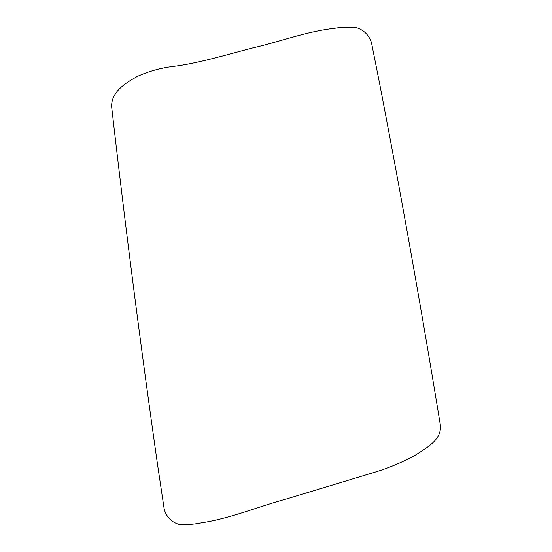 <?xml version="1.0" encoding="UTF-8"?>
<svg xmlns="http://www.w3.org/2000/svg" width="552" height="552" viewBox="0 0 552 552"><rect width="100%" height="100%" fill="white"/><g stroke="black" fill="none" stroke-linecap="round" stroke-linejoin="round"><path stroke-width="0.41" stroke-dasharray="2.76 2.07" d=""/><path stroke-width="0.83" d="M440.254 424.405C442.476 439.689 426.841 447.568 414.842 455.497C401.525 462.679 387.656 468.406 373.249 472.678L287.337 498.711C258.612 506.391 230.902 518.404 201.397 522.82C194.007 524.338 186.59 524.869 179.158 524.4C171.32 522.068 166.325 516.934 164.179 508.999L157.534 464.515C140.608 345.773 125.345 226.844 111.745 107.723C110.234 91.591 127.098 82.234 137.372 76.376C149.019 71.201 160.86 67.903 172.893 66.475C196.905 63.625 225.595 55.007 252.505 47.989C280.023 41.766 306.36 31.402 334.767 28.29C341.874 27.117 349.036 26.889 356.268 27.6C363.975 30.091 369.046 35.135 371.482 42.718L379.914 85.063C401.635 198.058 421.749 311.176 440.254 424.405"/></g></svg>
